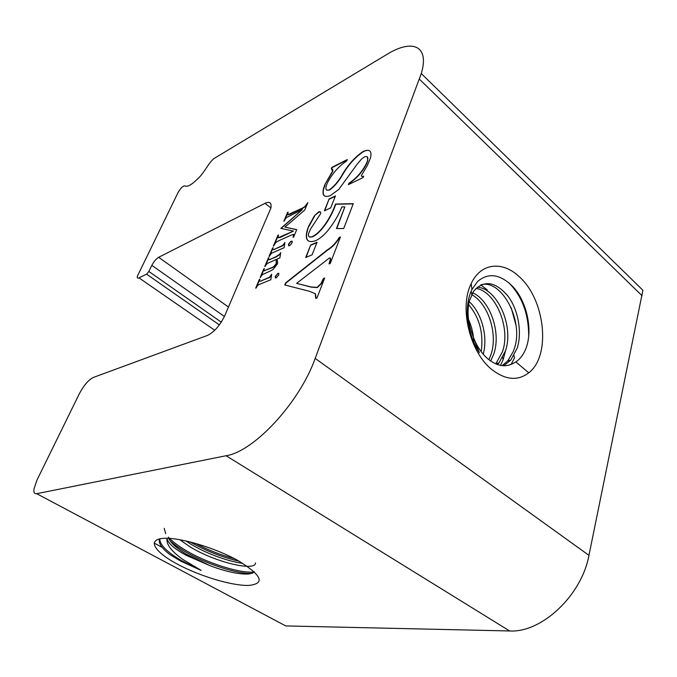 <?xml version="1.0" encoding="UTF-8"?>
<svg xmlns="http://www.w3.org/2000/svg" width="677" height="677" viewBox="0 0 677 677"><rect width="100%" height="100%" fill="white"/><g stroke="black" fill="none" stroke-linecap="round" stroke-linejoin="round"><path stroke-width="1.02" d="M288.571 244.202L288.402 244.719C288.791 246.521 290.018 245.827 292.083 242.654L292.252 242.154C291.863 240.352 290.636 241.037 288.571 244.202M292.219 241.232C291.017 241.308 289.883 242.358 288.817 244.397L288.681 245.819M511.457 285.22C526.74 299.962 533.916 331.205 525.149 350.322C522.872 355.417 519.775 359.284 515.857 361.924L513.284 363.371C505.601 367.509 497.358 366.206 488.574 359.445C481.906 353.91 476.726 346.218 473.045 336.359L479.409 352.709C472.021 340.937 467.993 327.947 467.325 313.73C467.138 304.303 468.687 296.204 471.962 289.434L477.623 281.471C487.999 272.696 499.279 273.94 511.457 285.22M518.472 276.038C545.019 298.345 551.543 355.586 528.754 372.807C518.023 381.024 505.939 380.11 492.492 370.065C470.058 353.115 458.888 307.722 471.167 283.697C480.433 263.192 501.877 260.662 518.472 276.038M254.205 571.701C251.184 576.44 231.179 573.851 210.115 565.71L186.15 555.301C174.319 548.785 167.947 543.191 167.041 538.52C166.119 544.274 171.273 551.171 182.502 559.219L201.179 570.415L180.734 561.123L169.986 554.624C162.708 549.132 159.12 544.333 159.23 540.238L159.586 538.9M238.16 560.658C261.999 575.382 265.519 583.642 248.721 585.436C232.194 585.91 200.113 576.305 177.738 564.339C155.168 552.407 146.748 540.018 162.395 538.452C177.687 536.692 214.601 547.422 238.16 560.658M179.769 539.662L189.636 546.584C215.049 562.426 255.931 571.769 255.474 562.892M185.82 540.872L190.66 544.02C206.468 553.71 228.166 561.411 242.764 563.34M168.717 538.35C170.832 543.03 176.782 548.353 186.547 554.302L210.115 565.71M168.302 537.098C171.907 541.101 177.535 545.417 185.176 550.046C207.154 563.433 241.037 573.664 253.96 572.006M251.277 573.461C237.001 573.918 205.529 563.983 184.66 551.332C178.491 547.617 173.608 544.063 169.995 540.661M195.179 543.233C207.915 549.986 220.998 555.123 234.428 558.652M239.023 561.14C222.251 557.34 205.91 550.917 189.992 541.854M159.789 538.85L159.789 538.909C159.831 544.807 166.923 551.95 181.038 560.344L201.179 570.415M164.198 528.322L165.721 533.688M490.673 361.027L493.838 353.876C501.293 332.229 490.03 300.385 472.656 292.769M488.904 359.707L490.986 354.579C498.094 333.837 488.176 303.533 471.674 294.605M497.409 364.522L498.932 362.923L505.406 351.016C514.393 325.806 496.74 287.953 477.209 287.234M495.767 363.887L502.486 351.735C511.076 327.431 495.166 291.034 475.982 288.377M503.73 365.749L510.78 360.105L517.236 348.088C522.441 331.755 517.905 308.39 507.352 295.341C494.777 281.158 483.488 279.863 473.477 291.457L469.339 301.096C466.791 311.758 468.027 323.513 473.045 336.359M502.182 365.639L507.792 360.816L513.301 351.507L514.249 348.824C524.32 320.83 501.479 279.093 481.229 284.712M508.249 365.335L513.284 363.371M473.832 342.249L473.587 338.339M473.511 337.611C472.622 330.198 470.642 323.53 467.562 317.615M483.251 354.223C488.1 336.325 481.618 312.884 469.203 301.629M481.203 351.668C483.708 333.253 479.511 317.589 468.602 304.667M471.184 291.44L470.879 291.863M528.703 336.02C528.661 314.128 522.136 296.467 509.104 283.054L508.816 282.774M516.035 325.324L511.211 307.79M514.012 355.518L514.444 357.921L511.194 364.378M505.795 349.696L503.129 359.715L500.506 365.377M480.772 284.924L487.228 289.874M281.962 623.923L285.736 625.929L509.62 630.964C541.465 633.029 581.729 595.43 588.956 555.343L642.905 290.272L421.28 73.548C429.785 45.393 412.141 38.674 386.609 54.583L213.915 158.579C208.194 163.301 204.31 172.923 197.836 178.711C191.583 184.88 187.258 187.267 184.855 185.879C182.968 185.828 180.7 188.045 178.059 192.522L137.27 276.394C137.042 278.002 137.626 278.492 139.005 277.883L146.579 274.16L148.855 271.477L221.269 322.15M148.855 271.477L151.826 265.35C153.848 261.542 156.125 258.859 158.655 257.302L265.054 203.32C269.886 201.154 271.807 202.77 270.834 208.177L224.739 315.719C219.923 325.569 214.135 332.153 207.365 335.462L93.341 377.444C88.475 379.899 83.804 385.348 79.319 393.786L37.032 479.968L33.96 488.997C33.554 492.45 34.459 494.015 36.685 493.685L226.076 455.739C253.926 451.652 299.539 402.603 315.186 358.395L421.28 73.548M270.115 271.122L273.059 269.514L277.299 264.106L277.688 262.93L277.096 259.079L279.88 257.886L280.684 252.58L279.753 254.137L275.632 256.938L270.335 259.24C269.124 259.951 268.515 259.841 268.49 258.91L268.938 257.717L268.388 257.954L264.775 266.535L267.161 263.522L276.199 259.469L276.208 263.361C274.803 265.824 273.203 267.288 271.392 267.753L264.419 270.648L263.886 269.878L264.377 268.557L263.827 268.786L260.171 277.477L262.498 274.532L270.115 271.122M269.014 256.473L269.564 256.228C270.462 254.188 271.655 252.961 273.144 252.538L284.103 247.706L284.873 242.493L282.681 245.472L274.54 249.212C273.381 249.915 272.755 249.847 272.679 249.018L273.136 247.74L272.586 247.985L269.014 256.473M280.845 228.386L293.437 231.102L277.951 237.83L278.509 234.978L277.959 235.232L273.356 246.149L275.869 242.484L278.492 240.868L291.457 235.004L293.606 234.377L293.082 237.297L293.657 237.043L296.712 229.621L284.932 227.133L304.785 210.005L307.832 202.618L304.836 206.629L302.619 208L287.607 214.863L288.131 212.113L287.581 212.383L283.849 221.235L286.329 217.613L302.323 209.582L280.845 228.386M278.044 273.237L275.141 276.876L276.114 277.917L278.806 274.879L278.044 273.237L275.336 276.301M310.701 244.972L305.691 257.514L312.063 254.848L317.073 242.231L310.701 244.972L306.08 257.353M309.448 291.288L315.237 293.7L315.719 298.43L316.988 297.973L324.655 278.044L323.386 278.526L320.949 283.612L317.005 287.403L311.082 286.955L296.594 283.375L329.487 257.937L330.562 258.309L329.014 263.937L330.274 263.438L340.446 236.992L339.185 237.534C336.02 242.84 331.967 247.046 327.016 250.135L285.635 282.884L284.789 284.975L309.448 291.288M255.669 288.165L256.219 287.945C257.15 285.829 258.352 284.602 259.841 284.238L270.808 279.762L271.672 274.27L269.438 277.299L261.288 280.794C260.137 281.463 259.519 281.361 259.435 280.498L259.917 279.144L259.367 279.373L255.669 288.165M364.421 156.912C367.408 155.845 368.449 157.056 367.535 160.559L366.917 162.412C362.72 171.163 356.711 178.119 348.892 183.255L348.333 184.677L363.084 177.594L363.634 176.155C362.17 176.799 361.425 176.562 361.4 175.445L367.179 165.831L370.446 158.122C372.138 150.929 369.71 148.703 363.16 151.462C355.053 156.912 348.096 164.655 342.3 174.674C338.661 181.047 334.345 186.107 329.36 189.865C326.39 190.906 325.332 189.695 326.162 186.234L327.025 183.695C331.688 174.226 338.263 166.627 346.751 160.906L347.284 159.552L331.815 167.439L331.273 168.768L332.644 170.934L324.875 184.55L323.504 188.578C321.905 195.535 324.215 197.862 330.435 195.551L338.779 189.442L357.261 164.029L361.577 158.993L364.421 156.912M329.124 198.928L324.368 210.818L330.706 207.881L335.453 195.924L329.124 198.928L324.757 210.64M308.577 226.313L306.977 231.077C304.946 240.022 307.773 243.246 315.474 240.75C319.62 238.905 323.843 235.393 328.15 230.222C334.294 222.369 338.855 214.609 341.817 206.942L344.855 206.9L336.444 228.53L343.704 228.53L353.267 203.675L335.547 204.039L334.353 207.12C330.757 216.708 321.71 232.135 312.249 236.662C309.245 237.788 308.043 236.696 308.636 233.387L310.633 228.894L320.636 213.661C320.923 211.867 320.221 211.292 318.554 211.952L314.45 215.76L308.577 226.313L307.223 231.272C306.055 235.824 306.376 239.032 308.196 240.902M320.433 211.994L318.791 212.146L314.45 215.76M314.687 215.946L308.822 226.507M353.182 203.887L335.792 204.242L334.599 207.323C331.002 216.911 321.956 232.329 312.495 236.857L312.249 236.662M312.495 236.857L309.313 236.874M344.855 206.9L336.765 228.53M335.301 196.305L329.36 199.123M367.34 156.878L367.772 160.762L366.917 162.412M332.602 169.132L332.872 171.129L324.875 184.55M325.104 184.745L323.733 188.773C322.844 192.217 323.098 194.621 324.495 196M347.132 159.95L332.043 167.634L331.586 168.759M369.887 151.022C368.491 149.955 366.325 150.167 363.388 151.665C355.281 157.115 348.333 164.85 342.537 174.878C338.889 181.241 334.582 186.302 329.589 190.068L329.36 189.865M329.589 190.068L326.72 190.119M363.524 176.452L361.636 176.418M367.154 162.624C362.957 171.374 356.948 178.322 349.129 183.467L348.723 184.491M259.782 279.491L256.058 288.013M271.629 274.667L269.691 277.485L261.288 280.794M261.534 280.972L259.697 281.217M340.303 237.373L339.439 237.737C336.274 243.043 332.212 247.249 327.27 250.338L285.889 283.071L285.085 285.051M330.478 258.039L330.588 260.383L329.403 263.785M324.52 278.399L323.648 278.729L321.211 283.815L317.268 287.598L311.335 287.158L296.594 283.375M315.507 293.903L316.057 298.312M316.929 242.603L310.955 245.167M278.949 273.339L278.289 273.423M275.581 276.487L275.463 278.002M277.951 237.83L280.261 237.407L293.437 231.102M302.323 209.582L281.124 228.445M287.97 212.485L284.238 221.049M307.671 202.99L305.073 206.823L302.847 208.186L289.908 214.381L287.607 214.863M296.661 229.748L284.932 227.133M293.606 234.377L294.013 235.638L293.471 237.128M278.357 235.342L273.745 245.979M272.992 248.095L269.404 256.304M284.831 242.882L282.918 245.658L274.54 249.212M274.777 249.39L272.916 249.695M264.233 268.904L260.56 277.316M276.199 259.469L276.444 263.548C275.048 266.01 273.449 267.474 271.638 267.94L264.419 270.648M264.656 270.834L264.123 270.639M268.794 258.064L265.164 266.374M280.642 252.978L279.999 254.324L275.877 257.116L270.335 259.24M270.572 259.418L268.701 259.697M419.401 79.175L642.058 295.722M315.186 358.395L588.956 555.343M226.076 455.739L509.62 630.964M36.685 493.685L285.736 625.929M154.144 543.064L162.243 547.431M265.054 203.32L270.885 207.957M158.655 257.302L228.479 307.053M151.826 265.35L224.4 316.489M214.727 330.266L139.005 277.883M219.356 324.901L146.579 274.16M515.857 361.924L528.754 372.807M159.23 540.238L159.789 538.909M496.004 363.617L498.932 362.923M507.792 360.816L510.78 360.105M470.684 292.329L471.353 292.125M471.962 289.434L471.167 283.697M503.129 359.715L502.672 357.49M471.869 294.216L471.133 291.237"/></g></svg>
